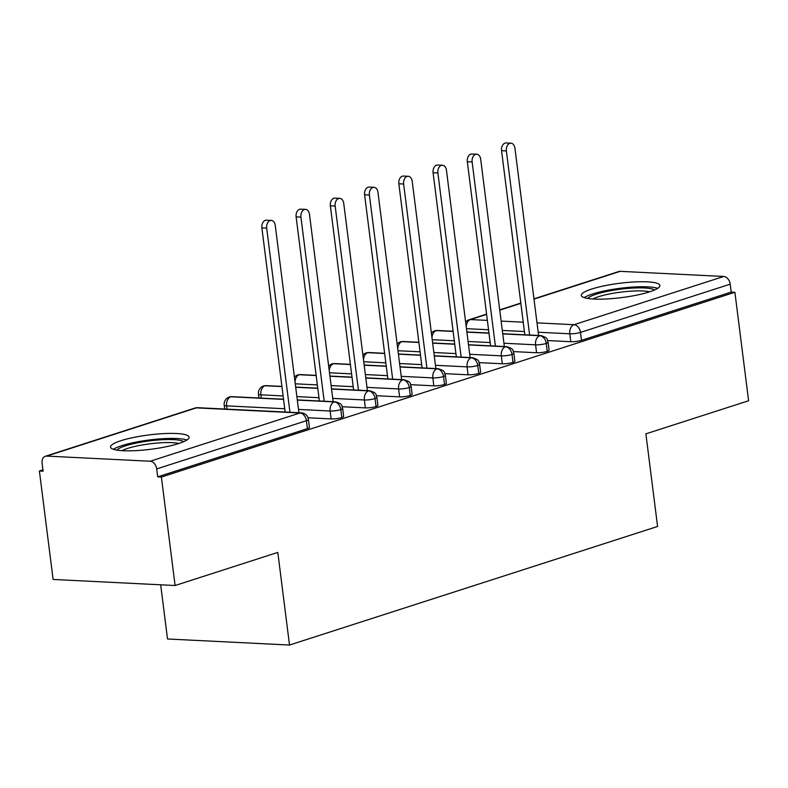 <?xml version="1.0" encoding="UTF-8"?>
<svg xmlns="http://www.w3.org/2000/svg" width="788" height="788" viewBox="0 0 788 788"><rect width="100%" height="100%" fill="white"/><g stroke="black" fill="none" stroke-linecap="round" stroke-linejoin="round"><path stroke-width="1.18" d="M649.44 291.885A39.607 7.23 172.8 0 1 606.681 298.957A39.607 7.23 172.8 0 1 581.308 295.411A39.607 7.23 172.8 0 1 591.768 289.019A39.607 7.23 172.8 0 1 634.517 281.937A39.607 7.23 172.8 0 1 659.891 285.483A39.607 7.23 172.8 0 1 649.44 291.885M178.649 443.546A39.607 7.23 172.8 0 1 135.9 450.628A39.607 7.23 172.8 0 1 110.527 447.082A39.607 7.23 172.8 0 1 120.978 440.689A39.607 7.23 172.8 0 1 163.737 433.607A39.607 7.23 172.8 0 1 189.11 437.153A39.607 7.23 172.8 0 1 178.649 443.546M533.959 298.849L618.807 271.515A7.614 5.378 72.1 0 1 620.205 271.338L723.719 276.47A7.614 5.378 72.1 0 1 730.2 284.173L731.205 292.102L734.899 292.279L748.6 400.747L645.884 433.843L657.586 526.463L289.511 645.037L277.809 552.418L175.094 585.514L53.101 579.456L39.4 470.997L43.094 471.175L42.099 463.255A7.614 5.378 -107.9 0 1 45.31 456.282L195.02 408.046A7.614 5.378 -107.9 0 1 196.409 407.869L46.699 456.094A7.614 5.378 -107.9 0 0 45.31 456.282M42.926 469.855L39.4 470.997M160.673 584.795L167.519 638.989L289.511 645.037M150.213 461.236L299.923 413.001A7.614 5.378 -107.9 0 1 306.404 420.703A7.614 1.389 -7.2 0 0 308.413 419.472L309.418 427.401A7.614 1.389 172.8 0 1 307.409 428.633L306.404 420.703L156.694 468.939A7.614 5.378 -107.9 0 0 150.213 461.236L46.699 456.094M307.409 428.633L157.698 476.858L161.392 477.045L175.094 585.514M156.694 468.939L157.698 476.858M734.899 292.279L161.392 477.045M547.68 340.564L570.808 341.706L569.813 333.787L538.174 332.221M731.205 292.102L581.495 340.327A7.614 1.389 172.8 0 1 570.808 341.706M502.754 333.895L539.77 335.737A7.614 5.378 72.1 0 1 546.251 343.44A7.614 1.389 -7.2 0 0 548.093 342.258L549.098 350.187A7.614 1.389 172.8 0 1 547.256 351.359A7.614 1.389 172.8 0 1 536.569 352.738L535.574 344.819L503.936 343.243M513.441 351.596L536.569 352.738M468.515 344.927L505.532 346.759A7.614 5.378 72.1 0 1 512.013 354.472A7.614 1.389 -7.2 0 0 513.855 353.29L514.86 361.219A7.614 1.389 172.8 0 1 513.008 362.391A7.614 1.389 172.8 0 1 502.33 363.77L501.326 355.851L469.697 354.275M479.202 362.628L502.33 363.77M434.277 355.959L471.293 357.791A7.614 5.378 72.1 0 1 477.774 365.494A7.614 1.389 -7.2 0 0 479.616 364.322L480.621 372.251A7.614 1.389 172.8 0 1 478.769 373.423A7.614 1.389 172.8 0 1 468.092 374.802L467.087 366.873L435.459 365.307M444.954 373.65L468.092 374.802M400.038 366.991L437.054 368.823A7.614 5.378 72.1 0 1 443.536 376.526A7.614 1.389 -7.2 0 0 445.378 375.354L446.372 383.273A7.614 1.389 172.8 0 1 444.531 384.455A7.614 1.389 172.8 0 1 433.853 385.834L432.848 377.905L401.22 376.339M410.715 384.682L433.853 385.834M365.799 378.023L402.806 379.855A7.614 5.378 72.1 0 1 409.297 387.558A7.614 1.389 -7.2 0 0 411.139 386.386L412.134 394.305A7.614 1.389 172.8 0 1 410.292 395.487A7.614 1.389 172.8 0 1 399.614 396.866L398.61 388.937L366.981 387.371M376.477 395.714L399.614 396.866M331.561 389.045L368.567 390.887A7.614 5.378 72.1 0 1 375.058 398.59A7.614 1.389 -7.2 0 0 376.9 397.418L377.895 405.337A7.614 1.389 172.8 0 1 376.053 406.51A7.614 1.389 172.8 0 1 365.376 407.889L364.371 399.969L332.743 398.403M342.238 406.746L365.376 407.889M297.322 400.077L334.329 401.919A7.614 5.378 72.1 0 1 340.82 409.622A7.614 1.389 -7.2 0 0 342.662 408.45L343.657 416.369A7.614 1.389 172.8 0 1 341.815 417.541A7.614 1.389 172.8 0 1 331.137 418.921L330.133 411.001L298.504 409.435M308 417.778L331.137 418.921M342.662 408.45C341.106 406.007 344.031 404.441 335.481 401.791A7.614 5.211 -87.2 0 0 334.329 401.919A7.614 5.211 -87.2 0 0 330.133 411.001A7.614 1.389 -7.2 0 0 340.82 409.622L341.815 417.541M284.734 408.745L226.629 405.869A7.614 1.389 172.8 0 1 224.206 405.17A7.614 7.614 0 0 1 229.426 396.965A7.614 5.378 72.1 0 1 229.594 396.906A7.614 5.378 72.1 0 1 230.825 396.778L283.552 399.398M376.9 397.418C375.344 394.985 378.27 393.419 369.72 390.759A7.614 5.211 -87.2 0 0 368.567 390.887A7.614 5.211 -87.2 0 0 364.371 399.969A7.614 1.389 -7.2 0 0 375.058 398.59L376.053 406.51M283.119 395.94L260.867 394.837A7.614 1.389 172.8 0 1 258.444 394.138A7.614 7.614 0 0 1 263.665 385.933A7.614 5.378 72.1 0 1 263.832 385.884A7.614 5.378 72.1 0 1 265.064 385.756L281.937 386.583M295.707 387.272L317.791 388.366M411.139 386.386C409.583 383.953 412.508 382.387 403.958 379.727A7.614 5.211 -87.2 0 0 402.806 379.855A7.614 5.211 -87.2 0 0 398.61 388.937A7.614 1.389 -7.2 0 0 409.297 387.558L410.292 395.487M294.436 377.216A7.614 7.614 0 0 1 297.903 374.901A7.614 5.378 72.1 0 1 298.071 374.852A7.614 5.378 72.1 0 1 299.302 374.724L316.175 375.561M329.945 376.24L352.029 377.334M445.378 375.354C443.821 372.921 446.747 371.355 438.197 368.695A7.614 5.211 -87.2 0 0 437.054 368.823A7.614 5.211 -87.2 0 0 432.848 377.905A7.614 1.389 -7.2 0 0 443.536 376.526L444.531 384.455M328.675 366.193A7.614 7.614 0 0 1 332.142 363.869A7.614 5.378 72.1 0 1 332.309 363.82A7.614 5.378 72.1 0 1 333.541 363.692L350.414 364.529M364.184 365.208L386.268 366.302M479.616 364.322C478.06 361.889 480.985 360.323 472.436 357.663A7.614 5.211 -87.2 0 0 471.293 357.791A7.614 5.211 -87.2 0 0 467.087 366.873A7.614 1.389 -7.2 0 0 477.774 365.494L478.769 373.423M362.913 355.161A7.614 7.614 0 0 1 366.381 352.837A7.614 5.378 72.1 0 1 366.558 352.788A7.614 5.378 72.1 0 1 367.779 352.66L384.652 353.497M398.423 354.176L420.506 355.28M513.855 353.29C512.298 350.857 515.234 349.291 506.674 346.641A7.614 5.211 -87.2 0 0 505.532 346.759A7.614 5.211 -87.2 0 0 501.326 355.851A7.614 1.389 -7.2 0 0 512.013 354.472L513.008 362.391M397.152 344.129A7.614 7.614 0 0 1 400.619 341.805A7.614 5.378 72.1 0 1 400.796 341.756A7.614 5.378 72.1 0 1 402.018 341.628L418.891 342.465M432.661 343.144L454.745 344.248M548.093 342.258C546.537 339.825 549.472 338.259 540.913 335.609A7.614 5.211 -87.2 0 0 539.77 335.737A7.614 5.211 -87.2 0 0 535.574 344.819A7.614 1.389 -7.2 0 0 546.251 343.44L547.256 351.359M431.391 333.097A7.614 7.614 0 0 1 434.858 330.783A7.614 5.378 72.1 0 1 435.035 330.724A7.614 5.378 72.1 0 1 436.256 330.596L453.13 331.433M466.9 332.122L488.984 333.216M298.918 412.705L275.248 225.378A6.343 4.344 92.8 0 0 271.289 220.413A6.343 4.344 92.8 0 0 266.689 228.136L261.882 227.89A6.343 4.344 -87.2 0 1 266.482 220.177L271.289 220.413M285.148 412.026L261.882 227.89M289.954 412.262L266.689 228.136M333.157 401.673L309.487 214.346A6.343 4.344 92.8 0 0 305.527 209.381A6.343 4.344 92.8 0 0 300.927 217.104L296.121 216.867A6.343 4.344 -87.2 0 1 300.721 209.145L305.527 209.381M319.386 400.994L296.121 216.867M324.193 401.23L300.927 217.104M367.395 390.641L343.726 203.314A6.343 4.344 92.8 0 0 339.766 198.349A6.343 4.344 92.8 0 0 335.166 206.072L330.359 205.835A6.343 4.344 -87.2 0 1 334.959 198.113L339.766 198.349M353.625 389.961L330.359 205.835M358.432 390.198L335.166 206.072M401.634 379.609L377.964 192.282A6.343 4.344 92.8 0 0 374.005 187.327A6.343 4.344 92.8 0 0 369.405 195.04L364.608 194.803A6.343 4.344 -87.2 0 1 369.198 187.081L374.005 187.327M387.863 378.929L364.608 194.803M392.67 379.166L369.405 195.04M435.872 368.577L412.203 181.25A6.343 4.344 92.8 0 0 408.243 176.295A6.343 4.344 92.8 0 0 403.643 184.008L398.846 183.771A6.343 4.344 -87.2 0 1 403.436 176.059L408.243 176.295M422.102 367.897L398.846 183.771M426.909 368.134L403.643 184.008M116.9 450.115A34.268 6.255 172.8 0 1 125.489 445.831A34.268 6.255 172.8 0 1 159.412 439.901A34.268 6.255 172.8 0 1 183.683 441.684M178.856 443.486A31.737 5.792 -7.2 0 0 127.646 448.402A31.737 5.792 -7.2 0 0 122.032 450.657M186.874 440.019A39.351 7.181 -7.2 0 0 121.795 445.653A39.351 7.181 -7.2 0 0 113.393 449.298M587.69 298.445A34.268 6.255 172.8 0 1 596.28 294.17A34.268 6.255 172.8 0 1 630.203 288.231A34.268 6.255 172.8 0 1 654.473 290.014M649.637 291.816A31.737 5.792 -7.2 0 0 598.437 296.731A31.737 5.792 -7.2 0 0 592.812 298.997M657.665 288.349A39.351 7.181 -7.2 0 0 592.576 293.983A39.351 7.181 -7.2 0 0 584.184 297.637M470.111 357.555L446.451 170.228A6.343 4.344 92.8 0 0 442.482 165.263A6.343 4.344 92.8 0 0 437.892 172.976L433.085 172.739A6.343 4.344 -87.2 0 1 437.675 165.027L442.482 165.263M456.341 356.865L433.085 172.739M461.147 357.112L437.892 172.976M504.35 346.523L480.69 159.196A6.343 4.344 92.8 0 0 476.72 154.231A6.343 4.344 92.8 0 0 472.13 161.954L467.323 161.707A6.343 4.344 -87.2 0 1 471.913 153.995L476.72 154.231M490.579 345.834L467.323 161.707M495.386 346.08L472.13 161.954M538.588 335.491L514.928 148.164A6.343 4.344 92.8 0 0 510.959 143.199A6.343 4.344 92.8 0 0 506.369 150.922L501.562 150.685A6.343 4.344 -87.2 0 1 506.152 142.963L510.959 143.199M524.818 334.811L501.562 150.685M529.625 335.048L506.369 150.922M308.413 419.472A7.614 7.614 0 0 0 301.243 412.823A7.614 5.211 -87.2 0 0 299.923 413.001L196.409 407.869A7.614 5.211 -87.2 0 1 197.729 407.691A7.614 7.614 0 0 0 195.02 408.046M620.205 271.338L533.998 299.115M520.848 303.35L499.759 310.147M486.61 314.382L470.495 319.564L487.368 320.401M501.138 321.09L523.222 322.184M536.992 322.863L574.009 324.705L723.719 276.47M730.2 284.173L580.49 332.408L581.495 340.327M486.57 314.116L469.096 319.751A7.614 5.378 72.1 0 1 470.495 319.564A7.614 5.211 -87.2 0 0 466.22 326.784M574.009 324.705A7.614 5.378 72.1 0 1 580.49 332.408A7.614 1.389 -7.2 0 1 569.813 333.787A7.614 5.211 -87.2 0 1 574.009 324.705M283.532 399.211L231.968 396.659A7.614 5.211 -87.2 0 0 230.825 396.778A7.614 5.211 -87.2 0 0 226.629 405.869L227.042 409.139M318.973 397.713L296.889 396.62M281.907 386.406L266.206 385.627A7.614 5.211 -87.2 0 0 265.064 385.756A7.614 5.211 -87.2 0 0 260.867 394.837L261.281 398.107M353.211 386.681L331.127 385.588M317.357 384.908L295.264 383.815M387.45 375.659L365.366 374.556M351.596 373.876L329.502 372.783M421.688 364.627L399.605 363.534M385.834 362.844L363.741 361.751M455.927 353.595L433.843 352.502M420.073 351.812L397.979 350.719M490.166 342.563L468.082 341.47M454.312 340.79L432.228 339.687M524.404 331.531L502.32 330.438M488.55 329.758L466.466 328.665M295.027 381.934A7.614 5.211 -87.2 0 1 299.302 374.724A7.614 5.211 -87.2 0 1 300.445 374.596L316.146 375.374M329.266 370.902A7.614 5.211 -87.2 0 1 333.541 363.692A7.614 5.211 -87.2 0 1 334.683 363.564L350.384 364.342M363.504 359.88A7.614 5.211 -87.2 0 1 367.779 352.66A7.614 5.211 -87.2 0 1 368.922 352.531L384.623 353.31M397.743 348.848A7.614 5.211 -87.2 0 1 402.018 341.628A7.614 5.211 -87.2 0 1 403.161 341.5L418.871 342.278M431.982 337.816A7.614 5.211 -87.2 0 1 436.256 330.596A7.614 5.211 -87.2 0 1 437.399 330.467L453.11 331.255M499.72 309.881L520.809 303.084M224.688 409.031L224.206 405.17M301.243 412.823L197.729 407.691M258.927 397.989L258.444 394.138M297.303 399.89L335.481 401.791M231.968 396.659L229.594 396.906M295.677 387.085L317.771 388.179M331.541 388.868L369.72 390.759M266.206 385.627L263.832 385.884M329.916 376.053L352.009 377.147M365.78 377.836L403.958 379.727M300.445 374.596L298.071 374.852M364.154 365.021L386.248 366.125M400.018 366.804L438.197 368.695M334.683 363.564L332.309 363.82M398.393 353.999L420.487 355.092M434.257 355.772L472.436 357.663M368.922 352.531L366.558 352.788M432.632 342.967L454.725 344.06M468.496 344.74L506.674 346.641M403.161 341.5L400.796 341.756M469.096 319.751A7.614 7.614 0 0 0 465.629 322.065M466.88 331.935L488.964 333.029M502.734 333.708L540.913 335.609M437.399 330.467L435.035 330.724"/></g></svg>
